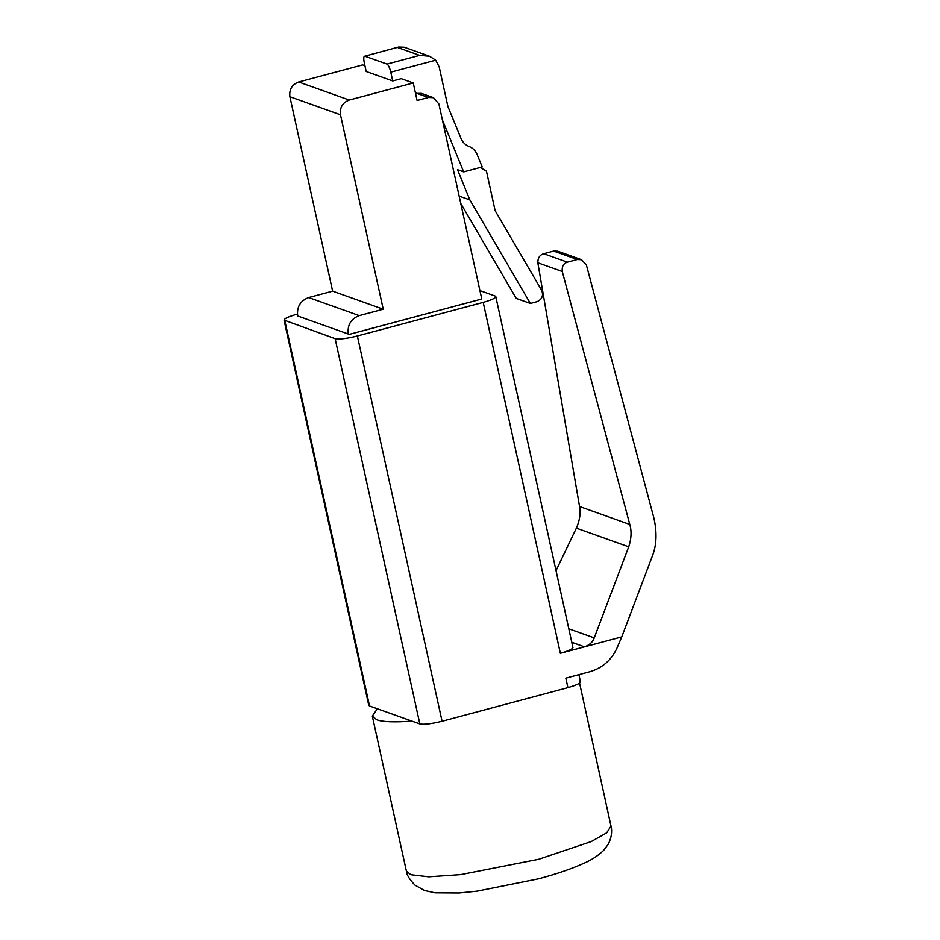 <?xml version="1.0" encoding="UTF-8"?>
<svg xmlns="http://www.w3.org/2000/svg" width="940" height="940" viewBox="0 0 940 940"><rect width="100%" height="100%" fill="white"/><g stroke="black" fill="none" stroke-linecap="round" stroke-linejoin="round"><path stroke-width="1.41" d="M348.294 334.017L297.686 315.969L348.294 334.017C347.248 324.97 350.914 318.825 359.256 315.617L383.238 309.213L340.48 114.762C339.657 107.513 342.583 102.601 349.269 100.04L413.248 82.955L401.227 78.654L392.72 80.934L390.781 72.157C389.677 67.704 388.42 65.013 387.01 64.073L419.639 55.366L429.545 56.224L435.702 60.172L439.215 66.975L447.887 106.443L461.035 138.532C462.656 142.316 465.335 144.96 469.06 146.464C472.785 147.956 475.452 150.6 477.074 154.383L482.22 166.932L463.679 171.879L442.423 119.979M413.248 82.955L417.102 100.498L428.452 97.466L433.446 97.654L438.898 103.964L481.774 299.002L348.423 334.605M433.446 97.654L421.426 93.365L415.551 93.413M460.776 203.487L516.248 298.415L530.371 303.456L469.882 199.938L457.486 169.67L463.679 171.879M459.155 196.108L469.882 199.938M480.363 167.426L486.462 171.221L495.145 210.701L541.663 290.307C543.661 295.56 542.11 299.355 537.022 301.681L530.371 303.456M429.545 56.247L404.188 47.2L398.713 47L364.838 56.165L387.01 64.073M392.72 80.934L366.201 71.475L364.262 62.698C363.439 58.339 363.627 56.165 364.838 56.165L398.713 47M364.931 65.706L362.64 64.895L298.662 81.98C291.976 84.553 289.05 89.453 289.884 96.703L332.631 291.153L308.661 297.557C300.307 300.776 296.652 306.91 297.686 315.969M383.238 309.213L332.631 291.153M629.788 524.449L562.285 271.507C561.744 266.525 563.448 263.412 567.396 262.166L577.324 259.511L581.543 259.699L557.726 251.203L553.637 251.062L543.708 253.718C539.736 254.952 537.786 257.971 537.833 262.777L579.545 506.531L629.788 524.449C631.786 531.147 631.433 538.608 628.719 546.822L576.373 528.139L556.034 570.639M581.543 259.699L586.407 265.068L653.899 518.01C657.236 532.91 656.614 545.881 652.043 556.915L621.775 636.885L584.492 646.837L571.79 642.302M568.829 628.813L594.245 637.884C592.846 642.043 589.591 645.028 584.492 646.837L560.357 653.277L483.207 302.386C493.147 299.531 497.084 297.392 495.016 295.983L479.929 290.601M594.245 637.884L628.719 546.822M572.93 647.507L495.791 296.617L495.016 295.983M572.166 646.873C574.234 648.283 570.298 650.421 560.357 653.277M576.373 528.139C579.804 520.184 580.861 512.981 579.545 506.531M621.775 636.885L617.098 647.801C611.505 660.045 602.458 667.999 589.956 671.689L565.821 678.139L567.913 687.634L442.07 721.239C431.472 723.859 424.058 724.752 419.828 723.918L335.134 338.67C339.352 339.505 346.766 338.612 357.365 335.991L483.207 302.386M297.392 314.113L296.629 314.312C286.7 317.18 282.764 319.318 284.832 320.728L369.526 705.975L419.828 723.918M369.526 705.975L368.762 705.341L284.056 320.094L335.134 338.67M411.99 721.121C394.095 722.378 382.333 721.92 376.728 719.735L372.311 716.092L377.363 708.772M579.721 681.23C581.778 682.64 577.853 684.778 567.913 687.634M428.452 97.466L416.432 93.177M397.467 47.447L419.639 55.366M390.781 72.157L435.702 60.172M359.256 315.617L308.661 297.557M340.48 114.762L289.884 96.703M349.269 100.04L298.662 81.98M406.386 871.075L410.804 874.717L428.722 876.82L460.694 874.623L538.691 859.278L591.225 841.559L606.723 832.817L611.012 826.084C611.717 828.187 612.716 835.801 608.098 844.449L603.668 850.359C598.075 855.764 591.424 860.088 583.74 863.343C571.508 868.877 556.433 874.047 538.514 878.83L477.097 891.167L459.026 893L435.009 892.836L424.434 890.486L414.904 885.092C409.311 879.194 406.48 874.517 406.386 871.075L372.311 716.092M567.396 262.166L543.708 253.718M553.637 251.062L577.324 259.511M537.833 262.777L562.285 271.507M357.365 335.991L442.07 721.239M579.592 683.157L611.012 826.084M578.899 674.638L580.485 681.864"/></g></svg>
